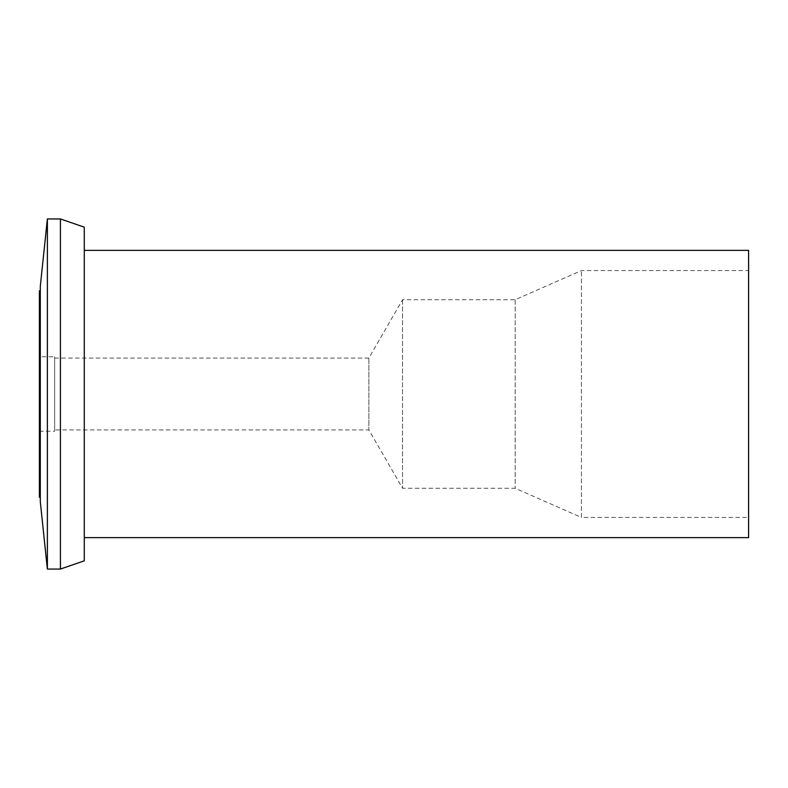 <?xml version="1.0" encoding="UTF-8"?>
<svg xmlns="http://www.w3.org/2000/svg" width="788" height="788" viewBox="0 0 788 788"><rect width="100%" height="100%" fill="white"/><g stroke="black" fill="none" stroke-linecap="round" stroke-linejoin="round"><path stroke-width="0.59" stroke-dasharray="3.94 2.96" d="M54.658 429.913L54.658 358.087L54.658 429.913L368.863 429.913L402.55 488.264L515.194 488.264L581.426 517.44L581.426 270.56L581.426 517.44L748.6 517.44L748.6 270.56L748.6 517.44M54.658 358.087L368.863 358.087L402.55 299.736L515.194 299.736L581.426 270.56L748.6 270.56M748.6 250.367L748.6 537.633M84.286 537.633L84.286 250.367L84.286 537.633M84.286 227.161L84.286 560.839M60.42 218.946L60.42 569.054M47.379 569.054L47.379 218.946M40.296 501.729L40.296 286.271M40.296 290.762L40.296 497.238L40.296 290.762M39.4 497.238L39.4 290.762M39.4 356.747L39.4 431.253L39.4 356.747L54.658 356.747L54.658 431.253L54.658 356.747M39.4 431.253L54.658 431.253M368.863 358.087L368.863 429.913L368.863 358.087M402.55 299.736L402.55 488.264L402.55 299.736M515.194 299.736L515.194 488.264L515.194 299.736"/><path stroke-width="1.18" d="M84.286 537.633L748.6 537.633L748.6 250.367L84.286 250.367M60.42 218.946L60.42 569.054L84.286 560.839L84.286 227.161L60.42 218.946L47.379 218.946L47.379 569.054L40.296 501.729L40.296 286.271L47.379 218.946M60.42 569.054L47.379 569.054M40.296 290.762L39.4 290.762L39.4 497.238L40.296 497.238"/></g></svg>
